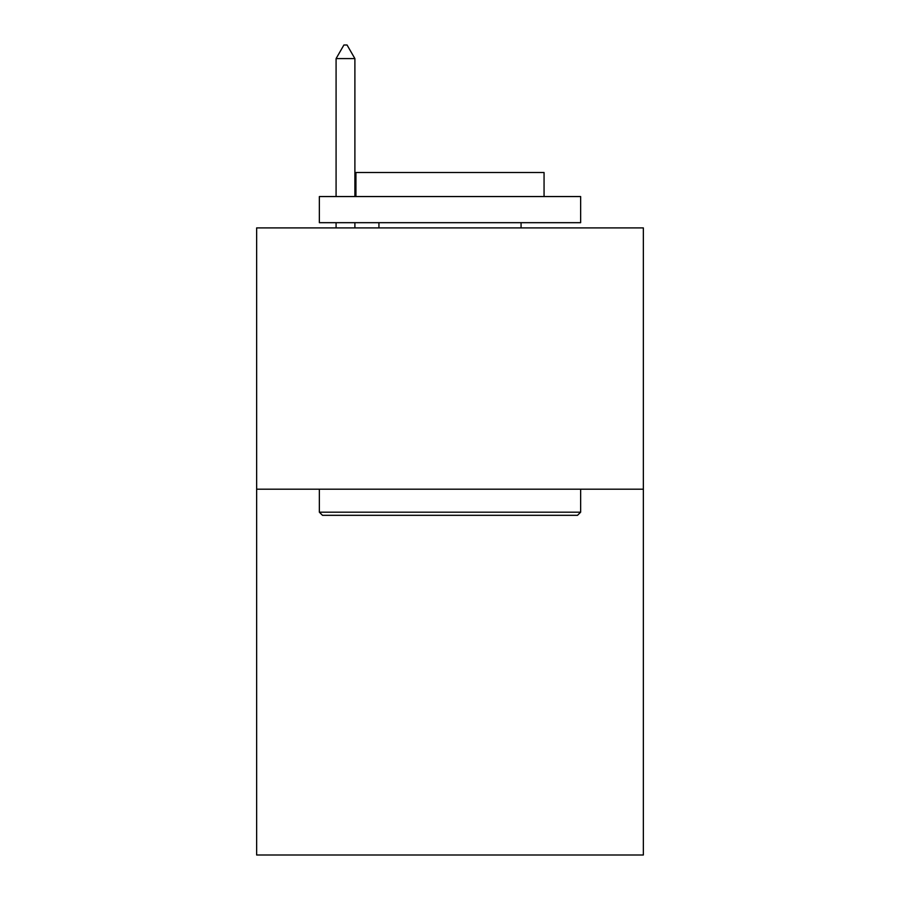 <?xml version="1.0" encoding="UTF-8"?>
<svg xmlns="http://www.w3.org/2000/svg" width="900" height="900" viewBox="0 0 900 900"><rect width="100%" height="100%" fill="white"/><g stroke="black" fill="none" stroke-linecap="round" stroke-linejoin="round"><path stroke-width="1.35" d="M643.354 489.195L643.354 855L256.646 855L256.646 227.903L643.354 227.903L643.354 489.195L256.646 489.195M322.493 515.317L319.354 512.19L580.646 512.19L577.508 515.317L322.493 515.317M580.646 196.549L580.646 222.683L319.354 222.683L319.354 196.549L580.646 196.549M355.939 196.549L355.939 172.507L544.061 172.507L544.061 196.549M580.646 489.195L580.646 512.19M319.354 489.195L319.354 512.19M521.066 222.683L521.066 227.903M378.934 222.683L378.934 227.903M354.892 58.59L347.051 45L343.912 45L336.082 58.59L354.892 58.59L354.892 196.549M354.892 222.683L354.892 227.903M336.082 58.59L336.082 196.549M336.082 222.683L336.082 227.903"/></g></svg>
